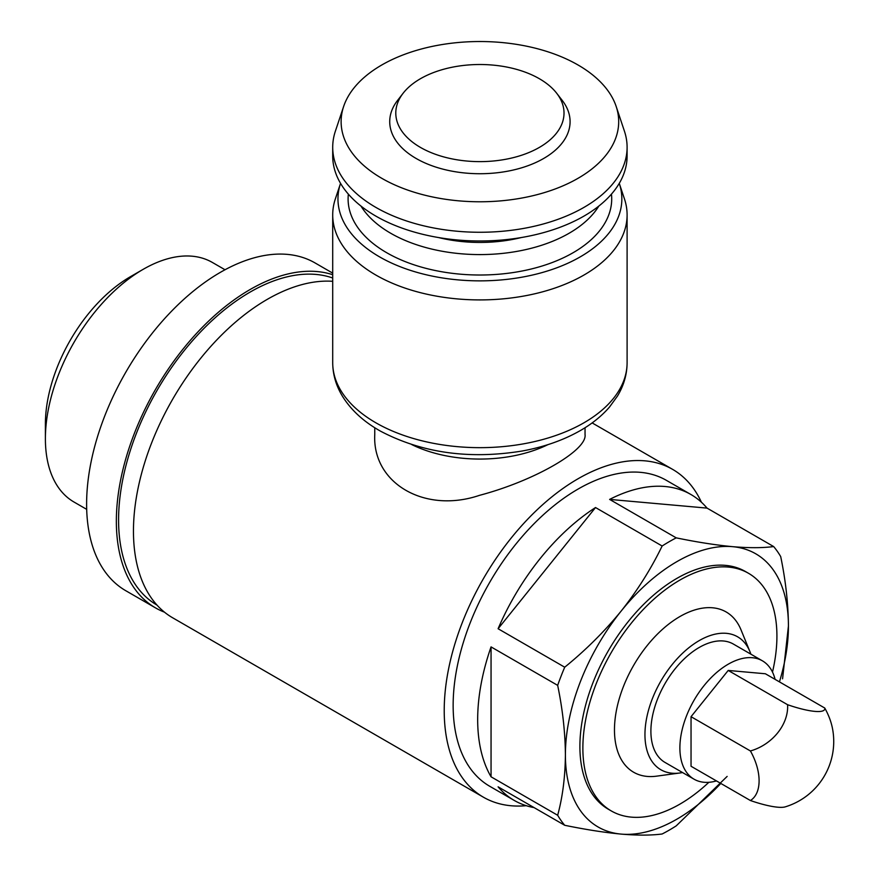 <?xml version="1.0" encoding="UTF-8"?>
<svg xmlns="http://www.w3.org/2000/svg" width="878" height="878" viewBox="0 0 878 878"><rect width="100%" height="100%" fill="white"/><g stroke="black" fill="none" stroke-linecap="round" stroke-linejoin="round"><path stroke-width="1.32" d="M526.229 805.686A189.253 109.267 -60 0 1 483.416 797.202L172.648 617.783A189.253 109.267 -60 0 1 160.597 422.186A189.253 109.267 -60 0 1 332.707 281.311M483.416 797.202A189.253 109.267 -60 0 1 483.416 578.668A189.253 109.267 -60 0 1 672.669 469.401A189.253 109.267 -60 0 1 701.423 502.238M374.763 427.729L374.763 434.544C372.184 483.163 424.645 513.948 479.52 495.335C534.318 480.87 587.459 450.282 585.044 434.544L585.044 427.729M727.138 776.415L676.236 825.858A176.632 101.98 -60 0 1 669.19 830.149A176.632 101.98 -60 0 1 662.144 833.99C651.125 835.439 637.461 835.472 621.163 834.1A157.711 91.06 -60 0 1 565.399 754.773A157.711 91.06 -60 0 1 621.163 611.066A157.711 91.06 -60 0 1 732.68 546.676C748.945 548.048 762.609 548.004 773.661 546.566A176.632 101.98 -60 0 1 780.707 556.597C785.678 580.621 788.246 603.757 788.433 626.003L782.572 678.815M720.805 783.428A157.711 91.06 -60 0 1 621.163 834.1C604.525 832.531 585.714 829.589 564.719 825.287A176.632 101.98 -60 0 1 557.673 815.267C562.633 796.961 565.212 776.8 565.399 754.773C565.212 732.526 562.633 709.38 557.673 685.367A176.632 101.98 -60 0 1 564.719 667.203C585.714 650.159 604.525 631.447 621.163 611.066C637.428 590.499 651.092 568.812 662.144 546.006A176.632 101.98 -60 0 1 676.236 537.863C697.231 542.176 716.042 545.106 732.68 546.676A157.711 91.06 -60 0 1 788.433 626.003A157.711 91.06 -60 0 1 779.444 681.877M564.719 825.287L498.1 786.831A176.632 101.98 120 0 0 514.256 800.44L489.726 786.271A176.632 101.98 -60 0 1 489.726 582.312A176.632 101.98 -60 0 1 666.358 480.332L690.887 494.49A176.632 101.98 120 0 0 609.617 499.406L676.236 537.863M514.256 800.44A176.632 101.98 120 0 0 534.12 807.617M557.673 815.267L491.054 776.8A176.632 101.98 120 0 1 491.054 646.899L491.054 776.8M557.673 685.367L491.054 646.899M564.719 667.203L498.1 628.736A176.632 101.98 120 0 1 595.525 507.539L498.1 628.736M662.144 546.006L595.525 507.539M773.661 546.566L707.042 508.11A176.632 101.98 120 0 0 690.887 494.49M694.048 779.192L665.052 762.455A68.341 39.455 -60 0 1 665.052 683.534A68.341 39.455 -60 0 1 733.393 644.079L762.389 660.816A68.341 39.455 120 0 0 728.213 664.207A68.341 39.455 120 0 0 683.567 724.427A68.341 39.455 120 0 0 694.048 779.192A68.341 39.455 120 0 0 716.459 780.915M775.087 679.363A68.341 39.455 120 0 0 762.389 660.816M682.524 772.541A76.748 44.317 -60 0 1 679.857 772.991A76.748 44.317 -60 0 1 660.849 681.108A76.748 44.317 -60 0 1 749.922 651.63A76.748 44.317 -60 0 1 750.866 654.165M679.857 772.991L656.546 776.163A92.53 53.426 -60 0 1 633.631 665.392A92.53 53.426 -60 0 1 741.021 629.855L749.922 651.63M708.853 782.309A137.209 79.218 -60 0 1 679.89 804.138A137.209 79.218 -60 0 1 611.286 810.932A137.209 79.218 -60 0 1 611.286 652.497A137.209 79.218 -60 0 1 748.495 573.279A137.209 79.218 -60 0 1 772.497 672.087M611.286 810.932L608.311 809.22A137.209 79.218 -60 0 1 608.311 650.785A137.209 79.218 -60 0 1 745.521 571.567L748.495 573.279M157.019 605.118A186.103 107.445 -60 0 1 152.311 398.93A186.103 107.445 -60 0 1 332.707 278.008M164.493 612.175A189.253 109.267 -60 0 1 155.549 607.905A189.253 109.267 -60 0 1 150.006 399.369A189.253 109.267 -60 0 1 332.707 274.726M155.549 607.905L125.817 590.74A189.253 109.267 -60 0 1 125.806 372.206A189.253 109.267 -60 0 1 315.059 262.939L332.707 273.135M86.692 509.361L74.037 502.051A138.329 79.865 -60 0 1 45.393 438.726A138.329 79.865 -60 0 1 143.213 269.305A138.329 79.865 -60 0 1 212.377 262.456L225.031 269.755M45.393 438.726L45.393 424.03A120.33 69.472 -60 0 1 130.482 276.658L143.213 269.305M824.76 708.041L765.386 673.766L728.213 670.441L691.041 716.689L691.041 766.253L750.416 800.527A43.67 25.21 -120 0 0 750.416 750.964A43.67 34.44 -35.1 0 0 787.588 704.716A43.67 9.23 21.2 0 0 824.76 708.041A43.67 25.21 60 0 1 832.607 729.124A68.341 68.341 0 0 1 785.239 806.86A43.67 9.23 -158.8 0 1 750.416 800.527M691.041 716.689L750.416 750.964M728.213 670.441L787.588 704.716M707.042 508.11L609.617 499.406M556.685 93.244L562.227 100.399A90.182 52.065 180 0 1 479.904 173.723A90.182 52.065 180 0 1 397.58 100.399L403.123 93.244A84.112 48.564 180 0 1 539.377 78.735A84.112 48.564 180 0 1 556.685 93.244A84.112 48.564 180 0 1 564.016 113.064A84.112 48.564 180 0 1 512.093 157.93A84.112 48.564 180 0 1 420.43 147.405A84.112 48.564 180 0 1 395.791 113.064A84.112 48.564 180 0 1 403.123 93.244M578.042 64.994A138.79 80.128 180 0 1 616.18 106.468A138.79 80.128 180 0 1 479.904 201.775A138.79 80.128 180 0 1 343.638 106.468A138.79 80.128 180 0 1 439.241 45.041A138.79 80.128 180 0 1 578.042 64.994M616.18 106.468L624.434 131.184A147.197 84.979 180 0 1 627.101 147.284A147.197 84.979 180 0 1 479.904 232.264A147.197 84.979 180 0 1 332.707 147.284A147.197 84.979 180 0 1 335.374 131.184L343.638 106.468M627.101 147.284L627.101 155.988A147.197 84.979 180 0 1 479.904 240.978A147.197 84.979 180 0 1 332.707 155.988L332.707 147.284M521.302 237.543A105.14 60.703 180 0 1 438.506 237.543M598.829 206.067A126.169 72.841 180 0 1 479.904 254.587A126.169 72.841 180 0 1 360.979 206.067M611.45 194.126A131.799 76.101 180 0 1 479.904 275.012A131.799 76.101 180 0 1 348.357 194.126M619.264 183.359A141.94 81.95 180 0 1 619.275 183.392A141.94 81.95 180 0 1 479.904 280.861A141.94 81.95 180 0 1 340.532 183.392A141.94 81.95 180 0 1 340.543 183.359M619.275 183.392L624.434 198.834A147.197 84.979 180 0 1 627.101 214.934A147.197 84.979 180 0 1 479.904 299.914A147.197 84.979 180 0 1 332.707 214.934A147.197 84.979 180 0 1 335.374 198.834L340.532 183.392M548.026 444.597A105.14 60.703 180 0 1 411.782 444.597M627.101 214.934L627.101 362.68A147.197 84.979 180 0 1 479.904 447.659A147.197 84.979 180 0 1 332.707 362.68L332.707 214.934M672.669 469.401L592.145 422.911M627.101 362.68C627.024 374.401 623.819 385.53 617.486 396.044L609.562 406.975C601.639 416.15 591.695 424.129 579.732 430.911C562.974 440.361 543.756 447.067 522.081 451.029C469.335 459.589 422.197 453.004 380.679 431.252C363.733 421.78 350.959 410.048 342.332 396.044C336 385.53 332.784 374.412 332.707 362.68"/></g></svg>
